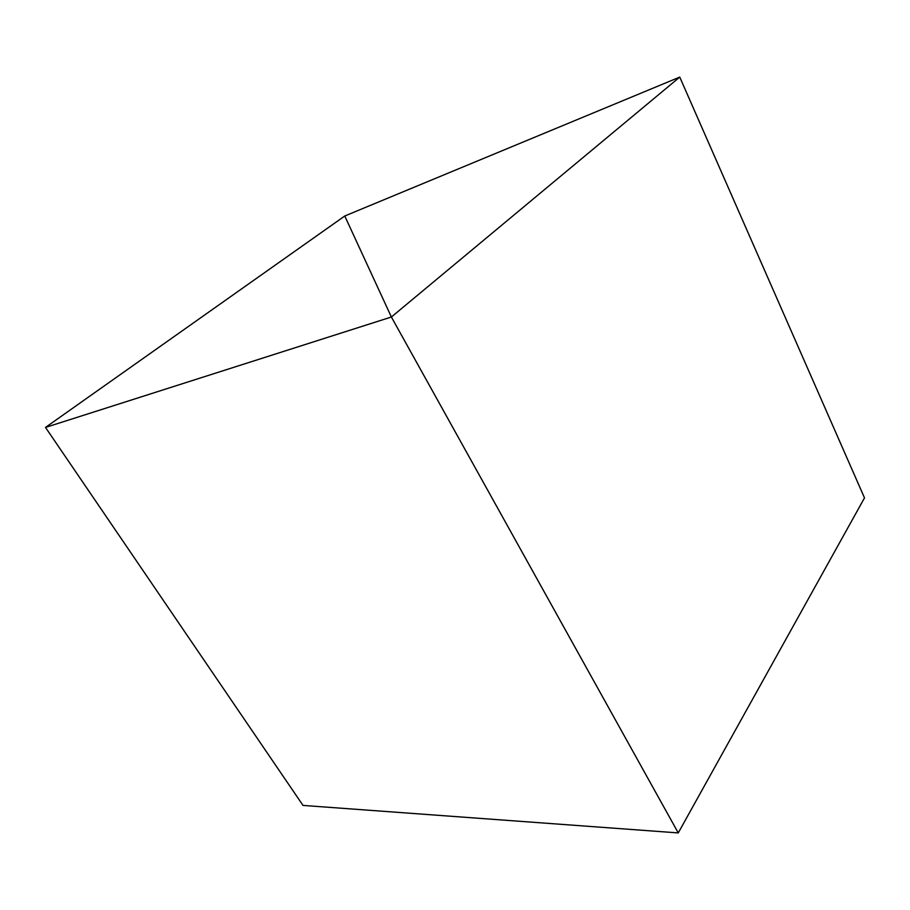 <?xml version="1.0" encoding="UTF-8"?>
<svg xmlns="http://www.w3.org/2000/svg" width="910" height="910" viewBox="0 0 910 910"><rect width="100%" height="100%" fill="white"/><g stroke="black" fill="none" stroke-linecap="round" stroke-linejoin="round"><path stroke-width="1.36" d="M344.765 216L679.747 77.088L864.5 497.895L678.257 832.912L391.38 317.01L679.747 77.088L864.5 497.895L678.257 832.912L391.38 317.01L344.765 216L679.747 77.088L391.38 317.01L344.765 216L391.38 317.01L344.765 216L45.5 427.427L391.38 317.01L678.257 832.912L391.38 317.01L45.5 427.427L344.765 216M678.257 832.912L303.007 805.418L45.5 427.427L303.007 805.418L678.257 832.912"/></g></svg>

